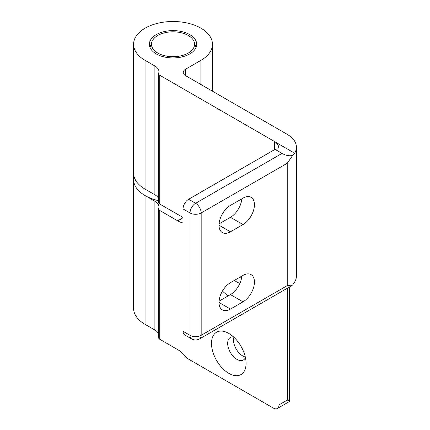 <?xml version="1.0" encoding="UTF-8"?>
<svg xmlns="http://www.w3.org/2000/svg" width="430" height="430" viewBox="0 0 430 430"><rect width="100%" height="100%" fill="white"/><g stroke="black" fill="none" stroke-linecap="round" stroke-linejoin="round"><path stroke-width="0.64" d="M289.653 286.891L289.653 401.394L287.342 400.061L287.342 288.229M158.595 200.692A39.436 22.768 180 0 1 145.13 195.602A39.436 22.768 180 0 1 133.585 179.503A39.436 22.768 0 0 0 145.066 195.564L154.891 201.235A13.803 7.971 180 0 1 158.933 206.868A13.803 7.971 180 0 1 158.67 208.426A3.945 2.279 0 0 0 158.595 208.867A3.945 2.279 0 0 0 159.75 210.48L159.75 339.27L177.714 349.644A23.661 13.663 -120 0 1 186.959 358.201L273.405 408.108A7.885 4.553 -120 0 0 277.345 408.5A7.885 4.553 -120 0 0 278.979 404.888L287.342 400.061M159.75 210.48L177.714 220.848A23.661 13.663 -120 0 0 183.046 222.923M278.979 293.061L278.979 404.888M211.501 343.393A24.451 14.115 -120 0 0 228.787 373.337A24.451 14.115 -120 0 0 246.073 363.355A24.451 14.115 -120 0 0 228.787 333.411A24.451 14.115 -120 0 0 211.501 343.393M222.466 291.029A24.451 14.115 -120 0 0 228.346 295.797M239.956 283.219A13.013 7.514 60 0 1 234.506 280.328M241.585 277.93A13.013 7.514 60 0 1 240.359 276.947M245.428 357.561A13.013 7.514 60 0 1 243.38 359.974A13.013 7.514 60 0 1 233.35 356.486A13.013 7.514 60 0 1 227.669 343.393A13.013 7.514 60 0 1 230.367 337.432A13.013 7.514 60 0 1 233.479 336.867M245.304 357.013A13.013 7.514 60 0 1 236.22 349.079A13.013 7.514 60 0 1 233.893 337.249M158.67 334.11A13.803 7.971 0 0 0 154.891 330.03L145.066 324.354A39.436 22.768 180 0 1 133.585 308.294L133.585 44.268A39.436 22.768 0 0 0 145.066 60.329L154.891 66A13.803 7.971 180 0 1 158.933 71.638A13.803 7.971 180 0 1 158.67 73.191A3.945 2.279 0 0 0 158.595 73.632A3.945 2.279 0 0 0 159.75 75.245L274.63 141.572A13.803 7.971 180 0 1 275.77 142.314L278.07 144.835L278.656 147.264L277.71 148.93L275.055 149.361L282.037 153.392C285.762 155.52 289.304 156.208 292.658 155.456L287.235 163.271L201.17 212.957A7.885 4.553 180 0 1 190.017 212.957A7.885 4.553 -60 0 1 195.591 203.299A7.885 4.553 60 0 1 201.17 212.957L201.17 335.314A7.885 4.553 60 0 1 199.536 338.926C196.908 340.34 194.279 340.34 191.651 338.926A7.885 4.553 -60 0 1 190.017 335.314A7.885 4.553 0 0 0 201.17 335.314L287.235 285.622L292.658 284.988L288.922 287.315M159.75 339.27A3.945 2.279 180 0 1 158.595 337.663L158.595 208.867M189.748 53.927A23.661 13.658 180 0 1 163.964 56.889A23.661 13.658 180 0 1 149.355 44.268A23.661 13.658 180 0 1 156.289 34.61A23.661 13.658 180 0 1 182.073 31.648A23.661 13.658 180 0 1 196.677 44.268A23.661 13.658 180 0 1 189.748 53.927M191.651 338.926L184.68 334.9A7.885 4.553 -60 0 1 183.046 331.288L183.046 208.937A7.885 4.553 -60 0 1 188.619 199.273L195.591 203.299L282.037 153.392M292.658 155.456L294.647 153.214A31.546 18.216 0 0 0 296.415 147.205L296.415 276.001A31.546 18.216 180 0 1 294.647 282.01L292.658 284.988M230.448 205.395A16.168 9.336 120 0 0 219.886 219.639A16.168 9.336 120 0 0 222.364 232.598A16.168 9.336 120 0 0 230.448 231.797L242.998 224.551A16.168 9.336 120 0 0 253.56 210.302A16.168 9.336 120 0 0 251.082 197.349A16.168 9.336 120 0 0 242.998 198.149L230.448 205.395M230.448 282.671A16.168 9.336 120 0 0 219.886 296.915A16.168 9.336 120 0 0 222.364 309.874A16.168 9.336 120 0 0 230.448 309.073L242.998 301.828A16.168 9.336 120 0 0 253.56 287.579A16.168 9.336 120 0 0 251.082 274.625A16.168 9.336 120 0 0 242.998 275.426L230.448 282.671M296.415 147.205A31.546 18.216 0 0 0 287.235 134.359L185.566 75.658A7.885 4.553 180 0 1 183.255 72.439A7.885 4.553 180 0 1 185.566 69.219L200.901 60.367A39.436 22.768 0 0 0 212.452 44.268A39.436 22.768 0 0 0 173.016 21.5A39.436 22.768 0 0 0 133.585 44.268M275.055 149.361A13.803 7.971 180 0 1 274.63 149.619L188.619 199.273M158.67 198.875A13.803 7.971 0 0 0 154.891 194.795L145.066 189.125A39.436 22.768 180 0 1 133.585 173.059A39.436 22.768 0 0 0 145.13 189.162A39.436 22.768 0 0 0 145.2 189.2M183.046 217.489L159.75 204.04A3.945 2.279 180 0 1 158.595 202.428L158.595 73.632M241.827 276.098A16.168 9.336 -60 0 1 230.448 294.582L219.069 301.15M241.827 198.821A16.168 9.336 -60 0 1 230.448 217.306L219.069 223.874M188.254 35.47A21.548 12.438 0 0 0 166.706 32.374A21.548 12.438 0 0 0 151.86 41.909A21.548 12.438 0 0 0 157.783 53.062A21.548 12.438 0 0 0 183.121 55.255A21.548 12.438 0 0 0 194.177 41.909A21.548 12.438 0 0 0 188.254 35.47M183.046 217.768L177.714 220.848M154.891 201.235L154.891 330.03M145.066 324.354L145.066 195.564M183.046 331.288L190.017 335.314L190.017 212.957L183.046 208.937M287.235 163.271L287.235 285.622M275.77 142.314L294.647 153.214M274.63 141.572L274.63 149.619M185.566 69.219L185.566 75.658M200.901 60.367L200.901 84.517M242.998 301.828L230.448 294.582M230.448 309.073L219.015 302.473M242.998 224.551L230.448 217.306M230.448 231.797L219.015 225.196M159.75 75.245L159.75 204.04M154.891 66L154.891 194.795M145.066 60.329L145.066 189.125M277.345 408.5L289.653 401.394M289.121 287.202L199.536 338.926M212.452 44.268L212.452 91.181M150.011 47.45L151.86 41.909M194.177 41.909L196.026 47.45"/></g></svg>
